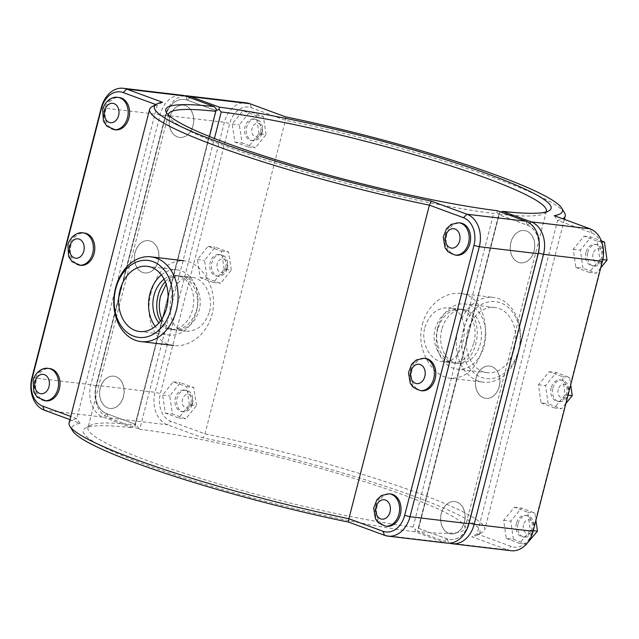 <?xml version="1.0" encoding="UTF-8"?>
<svg xmlns="http://www.w3.org/2000/svg" width="639" height="639" viewBox="0 0 639 639"><rect width="100%" height="100%" fill="white"/><g stroke="black" fill="none" stroke-linecap="round" stroke-linejoin="round"><path stroke-width="0.48" stroke-dasharray="3.19 2.4" d="M209.488 311.552C213.945 296.025 203.889 278.213 192.187 277.422C168.185 272.973 160.293 329.988 185.813 331.21C197.108 331.497 204.999 324.939 209.488 311.552M165.269 281.759C169.319 277.382 174.016 275.433 179.359 275.904C191.093 276.695 201.013 294.491 196.556 310.019C192.091 323.414 184.232 329.972 172.985 329.692C167.785 329.053 163.608 326.154 160.453 320.986M100.235 388.049A16.255 12.181 -83.2 0 0 109.892 408.449A16.255 12.181 -83.2 0 0 123.902 393.736A16.255 12.181 -83.2 0 0 113.718 376.163A16.255 12.181 -83.2 0 0 100.235 388.049M100.379 388.065A16.255 12.181 96.8 0 1 113.862 376.179A16.255 12.181 96.8 0 1 124.046 393.752A16.255 12.181 96.8 0 1 110.036 408.465A16.255 12.181 96.8 0 1 100.379 388.065M45.856 400.861A16.255 12.181 96.8 0 1 36.199 380.461A16.255 12.181 96.8 0 1 49.682 368.575M192.539 403.792A10.839 8.123 -83.2 0 0 186.093 390.189A10.839 8.123 -83.2 0 0 176.755 399.998A10.839 8.123 -83.2 0 0 183.545 411.716A10.839 8.123 -83.2 0 0 192.539 403.792M192.323 403.073A6.933 5.2 96.8 0 1 183.433 406.124A6.933 5.2 96.8 0 1 186.396 394.575A6.933 5.2 96.8 0 1 192.323 403.073M190.829 403.584A10.839 8.123 96.8 0 1 181.835 411.516A10.839 8.123 96.8 0 1 175.046 399.798A10.839 8.123 96.8 0 1 184.383 389.99A10.839 8.123 96.8 0 1 190.829 403.584M189.376 404.727L186.636 386.659L173.249 381.842L162.602 395.086L165.341 413.161L178.728 417.978L189.376 404.727L196.5 405.565L193.761 387.498L180.374 382.681L169.726 395.932L172.466 414L185.853 418.817L196.5 405.565M178.728 417.978L185.853 418.817M165.341 413.161L172.466 414M162.602 395.086L169.726 395.932M173.249 381.842L180.374 382.681M186.636 386.659L193.761 387.498M135.029 252.533A16.255 12.181 -83.2 0 0 144.686 272.933A16.255 12.181 -83.2 0 0 158.704 258.22A16.255 12.181 -83.2 0 0 148.512 240.647A16.255 12.181 -83.2 0 0 135.029 252.533M135.172 252.549A16.255 12.181 96.8 0 1 148.655 240.663A16.255 12.181 96.8 0 1 158.839 258.236A16.255 12.181 96.8 0 1 144.829 272.949A16.255 12.181 96.8 0 1 135.172 252.549M80.65 265.345A16.255 12.181 96.8 0 1 70.993 244.945A16.255 12.181 96.8 0 1 84.476 233.059M227.332 268.276A10.839 8.123 -83.2 0 0 220.894 254.673A10.839 8.123 -83.2 0 0 211.549 264.482A10.839 8.123 -83.2 0 0 218.338 276.2A10.839 8.123 -83.2 0 0 227.332 268.276M227.117 267.557A6.933 5.2 96.8 0 1 218.226 270.609A6.933 5.2 96.8 0 1 221.198 259.059A6.933 5.2 96.8 0 1 227.117 267.557M225.623 268.068A10.839 8.123 96.8 0 1 216.629 275.992A10.839 8.123 96.8 0 1 209.84 264.282A10.839 8.123 96.8 0 1 219.177 254.474A10.839 8.123 96.8 0 1 225.623 268.068M224.169 269.211L221.429 251.143L208.042 246.327L197.395 259.57L200.135 277.638L213.522 282.462L224.169 269.211L231.294 270.049L228.554 251.982L215.167 247.165L204.52 260.416L207.26 278.484L220.647 283.301L231.294 270.049M213.522 282.462L220.647 283.301M200.135 277.638L207.26 278.484M197.395 259.57L204.52 260.416M208.042 246.327L215.167 247.165M221.429 251.143L228.554 251.982M464.393 521.967A16.255 12.181 -83.2 0 0 454.728 501.567A16.255 12.181 -83.2 0 0 440.718 516.28A16.255 12.181 -83.2 0 0 450.902 533.853A16.255 12.181 -83.2 0 0 464.393 521.967M464.537 521.983A16.255 12.181 96.8 0 1 451.046 533.869A16.255 12.181 96.8 0 1 440.862 516.296A16.255 12.181 96.8 0 1 454.872 501.591A16.255 12.181 96.8 0 1 464.537 521.983M386.867 526.264A16.255 12.181 96.8 0 1 376.683 508.692A16.255 12.181 96.8 0 1 390.693 493.987M518.117 523.525A10.839 8.123 96.8 0 1 527.103 515.601A10.839 8.123 96.8 0 1 533.9 527.319A10.839 8.123 96.8 0 1 524.555 537.119A10.839 8.123 96.8 0 1 518.117 523.525M523.461 524.851A6.933 5.2 -83.2 0 0 529.38 533.349A6.933 5.2 -83.2 0 0 532.351 521.791A6.933 5.2 -83.2 0 0 523.461 524.851M516.408 523.325A10.839 8.123 -83.2 0 0 522.846 536.92A10.839 8.123 -83.2 0 0 532.191 527.111A10.839 8.123 -83.2 0 0 525.394 515.401A10.839 8.123 -83.2 0 0 516.408 523.325M506.256 538.421L519.595 543.438L530.338 530.322L527.742 512.206L514.403 507.198L503.66 520.306L506.256 538.421L513.381 539.268L510.785 521.144L521.528 508.037L534.867 513.053L535.905 520.306M503.66 520.306L510.785 521.144M526.712 544.276L513.381 539.268M519.595 543.438L526.336 544.236M530.338 530.322L533.245 530.674M527.742 512.206L534.867 513.053M514.403 507.198L521.528 508.037M499.187 386.451A16.255 12.181 -83.2 0 0 489.522 366.051A16.255 12.181 -83.2 0 0 475.512 380.764A16.255 12.181 -83.2 0 0 485.704 398.337A16.255 12.181 -83.2 0 0 499.187 386.451M499.331 386.467A16.255 12.181 96.8 0 1 485.84 398.353A16.255 12.181 96.8 0 1 475.656 380.78A16.255 12.181 96.8 0 1 489.666 366.067A16.255 12.181 96.8 0 1 499.331 386.467M421.66 390.748A16.255 12.181 96.8 0 1 411.476 373.176A16.255 12.181 96.8 0 1 425.486 358.471M552.911 388.009A10.839 8.123 96.8 0 1 561.905 380.085A10.839 8.123 96.8 0 1 568.694 391.803A10.839 8.123 96.8 0 1 559.349 401.604A10.839 8.123 96.8 0 1 552.911 388.009M558.254 389.335A6.933 5.2 -83.2 0 0 564.173 397.833A6.933 5.2 -83.2 0 0 567.144 386.276A6.933 5.2 -83.2 0 0 558.254 389.335M551.201 387.801A10.839 8.123 -83.2 0 0 557.639 401.404A10.839 8.123 -83.2 0 0 566.985 391.595A10.839 8.123 -83.2 0 0 560.195 379.878A10.839 8.123 -83.2 0 0 551.201 387.801M541.049 402.905L554.388 407.914L565.132 394.806L562.536 376.69L549.205 371.682L538.453 384.79L541.049 402.905L548.174 403.752L545.578 385.629L556.321 372.521L569.661 377.537L570.699 384.79M538.453 384.79L545.578 385.629M554.388 407.914L561.513 408.76L548.174 403.752M565.93 403.369L561.513 408.76M565.132 394.806L568.039 395.158M562.536 376.69L569.661 377.537M549.205 371.682L556.321 372.521M424.871 327.448C429.36 314.061 437.252 307.503 448.546 307.79C474.058 309.012 466.174 366.027 442.172 361.578C430.47 360.787 420.406 342.975 424.871 327.448M437.803 328.981C433.346 344.509 443.266 362.305 455 363.096C479.186 367.569 486.934 310.538 461.374 309.308C450.12 309.028 442.268 315.586 437.803 328.981M169.822 117.017A16.255 12.181 -83.2 0 0 179.487 137.409A16.255 12.181 -83.2 0 0 193.497 122.704A16.255 12.181 -83.2 0 0 183.305 105.131A16.255 12.181 -83.2 0 0 169.822 117.017M169.966 117.033A16.255 12.181 96.8 0 1 183.449 105.147A16.255 12.181 96.8 0 1 193.641 122.72A16.255 12.181 96.8 0 1 179.623 137.433A16.255 12.181 96.8 0 1 169.966 117.033M115.443 129.829A16.255 12.181 96.8 0 1 105.786 109.429A16.255 12.181 96.8 0 1 119.269 97.543M262.126 132.76A10.839 8.123 -83.2 0 0 255.688 119.158A10.839 8.123 -83.2 0 0 246.342 128.966A10.839 8.123 -83.2 0 0 253.132 140.684A10.839 8.123 -83.2 0 0 262.126 132.76M261.91 132.041A6.933 5.2 96.8 0 1 253.02 135.093A6.933 5.2 96.8 0 1 255.991 123.535A6.933 5.2 96.8 0 1 261.91 132.041M260.416 132.553A10.839 8.123 96.8 0 1 251.423 140.476A10.839 8.123 96.8 0 1 244.633 128.758A10.839 8.123 96.8 0 1 253.979 118.958A10.839 8.123 96.8 0 1 260.416 132.553M258.963 133.695L256.223 115.627L242.836 110.803L232.189 124.054L234.928 142.122L248.315 146.938L258.963 133.695L266.088 134.533L263.348 116.466L249.961 111.649L239.313 124.901L242.053 142.968L255.44 147.785L266.088 134.533M248.315 146.938L255.44 147.785M234.928 142.122L242.053 142.968M232.189 124.054L239.313 124.901M242.836 110.803L249.961 111.649M256.223 115.627L263.348 116.466M587.704 252.493A10.839 8.123 96.8 0 1 596.698 244.569A10.839 8.123 96.8 0 1 603.488 256.287A10.839 8.123 96.8 0 1 594.15 266.088A10.839 8.123 96.8 0 1 587.704 252.493M593.048 253.819A6.933 5.2 -83.2 0 0 598.975 262.317A6.933 5.2 -83.2 0 0 601.938 250.76A6.933 5.2 -83.2 0 0 593.048 253.819M585.995 252.285A10.839 8.123 -83.2 0 0 592.441 265.888A10.839 8.123 -83.2 0 0 601.778 256.079A10.839 8.123 -83.2 0 0 594.989 244.362A10.839 8.123 -83.2 0 0 585.995 252.285M575.843 267.39L589.182 272.398L599.925 259.29L597.337 241.175L583.998 236.166L573.247 249.274L575.843 267.39L582.968 268.236L580.372 250.113L591.123 237.005L601.371 240.855M573.247 249.274L580.372 250.113M589.182 272.398L596.307 273.244L582.968 268.236M600.724 267.845L596.307 273.244M599.925 259.29L602.793 259.634M597.337 241.175L601.682 241.686M583.998 236.166L591.123 237.005M456.454 255.233A16.255 12.181 96.8 0 1 446.27 237.66A16.255 12.181 96.8 0 1 460.28 222.947M534.124 250.951A16.255 12.181 96.8 0 1 520.641 262.837A16.255 12.181 96.8 0 1 510.449 245.264A16.255 12.181 96.8 0 1 524.459 230.551A16.255 12.181 96.8 0 1 534.124 250.951M533.98 250.935A16.255 12.181 -83.2 0 0 524.323 230.535A16.255 12.181 -83.2 0 0 510.305 245.248A16.255 12.181 -83.2 0 0 520.497 262.821A16.255 12.181 -83.2 0 0 533.98 250.935M216.309 109.109L215.71 110.619L187.243 100.147A22.645 16.973 -83.2 0 0 165.525 116.002L96.201 385.996A22.645 16.973 -83.2 0 0 106.729 413.713L135.204 424.184L134.845 426.413L131.706 427.643L103.206 417.163A26.55 19.897 96.8 0 1 90.858 384.67L160.181 114.677A26.55 19.897 96.8 0 1 182.211 95.267M446.877 543.11A26.55 19.897 96.8 0 1 443.442 542.287L414.943 531.808L415.342 529.571L418.505 528.365L446.973 538.837A22.645 16.973 -83.2 0 0 468.691 522.982L538.014 252.988A22.645 16.973 -83.2 0 0 527.479 225.271L499.011 214.8L496.815 212.26L493.643 213.466A195.055 22.756 -165.6 0 1 294.555 168.952A195.055 22.756 -165.6 0 1 169.151 117.137A195.055 22.756 -165.6 0 1 168.424 114.972M496.815 212.26L497.382 210.734M414.943 531.808A198.961 23.212 -165.6 0 1 190.941 480.025A198.961 23.212 -165.6 0 1 85.267 428.258A198.961 23.212 -165.6 0 1 131.706 427.643M69.955 419.615L80.059 423.337A210.662 24.578 14.4 0 0 72.614 430.806M134.845 426.413L135.444 424.911A195.055 22.756 14.4 0 0 89.971 425.518A195.055 22.756 14.4 0 0 87.998 427.771A195.055 22.756 14.4 0 0 203.665 479.394A195.055 22.756 14.4 0 0 413.129 527.031L415.342 529.571M209.496 136.506L135.444 424.911M413.129 527.031L493.643 213.466M499.011 214.8L418.505 528.365M135.204 424.184L215.71 110.619M162.498 102.264L157.258 105.084A214.56 25.033 14.4 0 0 151.778 106.881M80.059 423.337L76.744 418.649L70.761 416.452M69.1 422.922A214.56 25.033 -165.6 0 1 76.744 418.649L157.258 105.084L155.788 104.548M184.815 95.81A26.55 19.897 -83.2 0 0 165.453 115.3L96.13 385.293A26.55 19.897 -83.2 0 0 108.478 417.786L139.749 429.288L135.34 424.2L106.873 413.729A22.645 16.973 96.8 0 1 96.345 386.012L165.669 116.018A22.645 16.973 96.8 0 1 187.387 100.163L216.078 110.547M546.065 211.94A195.055 22.756 -165.6 0 1 544.388 213.482A195.055 22.756 -165.6 0 1 498.915 214.089L417.443 531.408A195.055 22.756 14.4 0 0 464.888 528.541A195.055 22.756 14.4 0 0 349.221 476.926A195.055 22.756 14.4 0 0 139.749 429.288L214.424 138.463M500.92 212.036L499.514 212.587L499.155 214.816L527.622 225.287A22.645 16.973 96.8 0 1 538.158 253.004L468.834 522.998A22.645 16.973 96.8 0 1 447.116 538.853L418.649 528.381L417.443 531.408L448.714 542.91A26.55 19.897 -83.2 0 0 449.544 543.19M511.056 550.714A26.55 19.897 96.8 0 1 507.622 549.891L471.862 536.736A210.662 24.578 14.4 0 0 477.876 534.859A210.662 24.578 14.4 0 0 203.146 437.915L167.386 424.767A26.55 19.897 96.8 0 1 155.037 392.274L224.361 122.281A26.55 19.897 96.8 0 1 246.39 102.871M498.915 214.089L499.514 212.587M215.854 110.635L135.34 424.2M554.301 215.662L557.607 220.351A214.56 25.033 14.4 0 0 562.711 218.762M564.549 212.859A214.56 25.033 14.4 0 0 285.473 120.276L251.423 107.751A22.645 16.973 -83.2 0 0 229.705 123.607L160.381 393.6A22.645 16.973 -83.2 0 0 170.917 421.317L204.967 433.841A214.56 25.033 -165.6 0 1 484.745 529.643A214.56 25.033 -165.6 0 1 482.573 532.119A214.56 25.033 -165.6 0 1 477.101 533.916L511.152 546.441A22.645 16.973 -83.2 0 0 532.87 530.586L602.194 260.592A22.645 16.973 -83.2 0 0 591.666 232.876L557.607 220.351L477.101 533.916L471.862 536.736M285.585 116.849L285.473 120.276L204.967 433.841L203.146 437.915M418.649 528.381L499.155 214.816M518.588 350.244A38.771 29.059 -83.2 0 0 485.48 302.71A38.771 29.059 -83.2 0 0 468.89 367.313A38.771 29.059 -83.2 0 0 518.588 350.244M467.62 331.497A32.829 24.601 -83.2 0 0 487.126 372.689A32.829 24.601 -83.2 0 0 515.417 342.983A32.829 24.601 -83.2 0 0 494.85 307.495A32.829 24.601 -83.2 0 0 467.62 331.497M422.403 324.388C427.148 304.995 444.952 291.344 460.591 293.517C480.424 294.978 490.129 322.248 483.164 346.737C477.197 367.968 466.326 378.48 450.551 378.272C432.347 377.002 415.374 348.878 422.403 324.388M518.804 350.955A42.669 31.982 96.8 0 1 483.404 382.162A42.669 31.982 96.8 0 1 456.661 336.026A42.669 31.982 96.8 0 1 493.444 297.407A42.669 31.982 96.8 0 1 518.804 350.955M437.699 327.951A32.829 24.601 -83.2 0 0 457.204 369.142A32.829 24.601 -83.2 0 0 485.504 339.437A32.829 24.601 -83.2 0 0 464.928 303.948A32.829 24.601 -83.2 0 0 437.699 327.951M441.781 329.452A27.094 20.304 -83.2 0 0 457.883 363.447A27.094 20.304 -83.2 0 0 480.36 343.638A27.094 20.304 -83.2 0 0 464.257 309.643A27.094 20.304 -83.2 0 0 441.781 329.452M473.795 342.863C478.22 327.336 471.191 309.875 458.802 309.004C447.548 308.725 439.688 315.283 435.215 328.678C430.758 344.197 440.702 362.001 452.436 362.792C462.732 362.96 469.849 356.314 473.795 342.863M151.187 292.263C144.23 316.752 153.935 344.022 173.768 345.483C189.4 347.656 207.204 334.005 211.956 314.612C218.985 290.122 202.012 261.998 183.808 260.728C168.033 260.52 157.154 271.032 151.187 292.263M161.835 318.973C164.918 325.507 169.487 329.181 175.549 329.996C186.812 330.275 194.671 323.717 199.136 310.322C203.601 294.803 193.657 276.999 181.923 276.208C175.765 275.697 170.501 278.332 166.14 284.115M164.095 279.219A27.094 20.304 96.8 0 1 176.476 275.553A27.094 20.304 96.8 0 1 193.449 304.843A27.094 20.304 96.8 0 1 170.102 329.357A27.094 20.304 96.8 0 1 158.919 322.895M161.379 274.906A32.829 24.601 96.8 0 1 177.147 269.858A32.829 24.601 96.8 0 1 197.723 305.346A32.829 24.601 96.8 0 1 169.423 335.052A32.829 24.601 96.8 0 1 155.277 326.457M44.434 400.693A16.255 12.181 96.8 0 1 34.77 380.293A16.255 12.181 96.8 0 1 48.252 368.407M79.228 265.177A16.255 12.181 96.8 0 1 69.563 244.777A16.255 12.181 96.8 0 1 83.054 232.892M389.271 493.819A16.255 12.181 -83.2 0 0 375.253 508.524A16.255 12.181 -83.2 0 0 385.445 526.097M424.064 358.295A16.255 12.181 -83.2 0 0 410.046 373.008A16.255 12.181 -83.2 0 0 420.238 390.581M114.022 129.661A16.255 12.181 96.8 0 1 104.357 109.261A16.255 12.181 96.8 0 1 117.848 97.376M458.858 222.779A16.255 12.181 -83.2 0 0 444.848 237.492A16.255 12.181 -83.2 0 0 455.032 255.065M187.243 100.147L185.637 96.09M165.525 116.002L160.181 114.677L101.274 107.703M96.201 385.996L90.858 384.67L31.95 377.689M106.729 413.713L103.206 417.163L44.299 410.182M384.534 535.306L443.442 542.287L446.973 538.837M468.691 522.982L468.906 523.7M538.014 252.988L538.23 253.707M527.479 225.271L525.881 221.214M106.873 413.729L108.478 417.786L167.386 424.767L170.917 421.317M96.345 386.012L96.13 385.293L155.037 392.274L160.381 393.6M165.669 116.018L165.453 115.3L224.361 122.281L229.705 123.607M187.387 100.163L189.935 97.671M447.116 538.853L448.714 542.91L507.622 549.891L511.152 546.441M527.622 225.287L529.707 223.251M251.423 107.751L249.825 103.694M532.87 530.586L533.086 531.297M602.194 260.592L602.409 261.311M591.666 232.876L590.061 228.818M172.985 329.7L185.813 331.218M179.359 275.896L192.187 277.414M186.093 390.189L184.383 389.99M183.545 411.716L181.835 411.516M220.894 254.673L219.177 254.474M218.338 276.2L216.629 275.992M522.846 536.92L524.555 537.119M525.394 515.401L527.103 515.601M557.639 401.404L559.349 401.604M560.195 379.878L561.905 380.085M461.374 309.3L448.546 307.782M455 363.104L442.172 361.586M255.688 119.158L253.979 118.958M253.132 140.684L251.423 140.476M592.441 265.888L594.15 266.088M594.989 244.362L596.698 244.569M169.151 117.137L166.348 112.472M89.971 425.518L85.267 428.258M168.504 114.205L87.998 427.771M546.361 211.229L464.888 528.541M544.388 213.482L549.093 210.742M477.876 534.859L482.573 532.119M564.405 219.385L484.745 529.643M450.551 378.272L483.404 382.162M460.591 293.517L493.444 297.407M494.85 307.495L464.928 303.948M487.126 372.689L457.204 369.142M464.257 309.643L458.81 308.996M457.883 363.447L452.436 362.8M170.102 329.357L175.549 330.004M176.476 275.553L181.923 276.2M139.51 331.505L169.423 335.052M147.234 266.311L177.147 269.858"/><path stroke-width="0.96" d="M160.453 320.986C153.919 310.346 156.331 291.017 165.269 281.759M48.252 368.407L49.682 368.575A16.255 12.181 96.8 0 1 59.866 386.148A16.255 12.181 96.8 0 1 45.856 400.861L37.31 397.29L33.803 392.066L33.1 380.381C35.896 370.644 43.915 367.361 48.252 368.407A16.255 12.181 96.8 0 1 58.445 385.98A16.255 12.181 96.8 0 1 44.434 400.693M83.054 232.892L84.476 233.059A16.255 12.181 96.8 0 1 94.66 250.632A16.255 12.181 96.8 0 1 80.65 265.345L72.111 261.774L68.597 256.551L67.894 244.865C70.689 235.128 78.709 231.845 83.054 232.892A16.255 12.181 96.8 0 1 93.238 250.464A16.255 12.181 96.8 0 1 79.228 265.177M400.349 514.379A16.255 12.181 96.8 0 1 386.867 526.264L385.445 526.097A16.255 12.181 -83.2 0 0 398.928 514.211A16.255 12.181 -83.2 0 0 389.271 493.819L390.693 493.987A16.255 12.181 96.8 0 1 400.349 514.379M526.336 544.236L537.463 531.169L533.245 530.674M535.905 520.306L537.463 531.169M435.143 378.863A16.255 12.181 96.8 0 1 421.66 390.748L420.238 390.581A16.255 12.181 -83.2 0 0 433.721 378.695A16.255 12.181 -83.2 0 0 424.064 358.295L425.486 358.471A16.255 12.181 96.8 0 1 435.143 378.863M568.039 395.158L572.256 395.653L565.93 403.369M570.699 384.79L572.256 395.653M117.848 97.376L119.269 97.543A16.255 12.181 96.8 0 1 129.453 115.116A16.255 12.181 96.8 0 1 115.443 129.829L106.905 126.258L103.39 121.035L102.695 109.349C105.483 99.612 113.502 96.329 117.848 97.376A16.255 12.181 96.8 0 1 128.032 114.948A16.255 12.181 96.8 0 1 114.022 129.661M602.793 259.634L607.05 260.137L600.724 267.845M601.682 241.686L604.454 242.021L607.05 260.137M601.371 240.855L604.454 242.021M458.858 222.779L460.28 222.947A16.255 12.181 96.8 0 1 469.945 243.347A16.255 12.181 96.8 0 1 456.454 255.233L455.032 255.065A16.255 12.181 -83.2 0 0 468.515 243.179A16.255 12.181 -83.2 0 0 458.858 222.779L451.142 224.425L446.509 228.682L443.25 237.133L445.071 247.876L448.003 251.75L455.032 255.065M348.774 522.151L348.878 518.724A214.56 25.033 -165.6 0 1 69.811 426.141L72.614 430.806A210.662 24.578 14.4 0 0 348.774 522.151L384.534 535.306A26.55 19.897 -83.2 0 0 387.969 536.129A26.55 19.897 -83.2 0 0 409.99 516.719L479.314 246.726A26.55 19.897 -83.2 0 0 466.973 214.233L431.205 201.085A210.662 24.578 -165.6 0 1 156.483 104.141A210.662 24.578 -165.6 0 1 162.498 102.264L126.73 89.109A26.55 19.897 -83.2 0 0 123.295 88.286L182.211 95.267A26.55 19.897 96.8 0 1 185.637 96.09L214.137 106.569L216.309 109.109L209.496 136.506M168.424 114.972A195.055 22.756 -165.6 0 1 168.504 114.205A195.055 22.756 -165.6 0 1 215.95 111.346M214.137 106.569A198.961 23.212 14.4 0 0 166.348 112.472A198.961 23.212 14.4 0 0 294.291 165.333A198.961 23.212 14.4 0 0 497.382 210.734L525.881 221.214A26.55 19.897 96.8 0 1 538.23 253.707L468.906 523.7A26.55 19.897 96.8 0 1 446.877 543.11L387.969 536.129M123.295 88.286A26.55 19.897 -83.2 0 0 101.274 107.703L31.95 377.689A26.55 19.897 -83.2 0 0 44.299 410.182L69.955 419.615M156.483 104.141L151.778 106.881A214.56 25.033 14.4 0 0 149.614 109.357A214.56 25.033 14.4 0 0 429.392 205.159L463.443 217.683A22.645 16.973 96.8 0 1 473.97 245.4L404.655 515.393A22.645 16.973 96.8 0 1 382.937 531.249L348.878 518.724L429.392 205.159L431.205 201.085M70.761 416.452L42.693 406.124A22.645 16.973 96.8 0 1 32.166 378.408L101.481 108.414A22.645 16.973 96.8 0 1 123.207 92.559L155.788 104.548M69.811 426.141A214.56 25.033 -165.6 0 1 69.1 422.922L149.614 109.357M216.078 110.547L219.009 109.429L219.409 107.192L190.909 96.713A26.55 19.897 -83.2 0 0 187.475 95.89A26.55 19.897 -83.2 0 0 184.815 95.81M214.424 138.463L221.222 111.969A195.055 22.756 -165.6 0 1 430.694 159.606A195.055 22.756 -165.6 0 1 546.361 211.229A195.055 22.756 -165.6 0 1 546.065 211.94M187.475 95.89L246.39 102.871A26.55 19.897 96.8 0 1 249.825 103.694L285.585 116.849A210.662 24.578 -165.6 0 1 561.745 208.194A210.662 24.578 -165.6 0 1 554.301 215.662L590.061 228.818A26.55 19.897 96.8 0 1 602.409 261.311L533.086 531.297A26.55 19.897 96.8 0 1 511.056 550.714L452.148 543.733A26.55 19.897 -83.2 0 0 474.178 524.323L543.493 254.33A26.55 19.897 -83.2 0 0 531.153 221.837L502.653 211.357A198.961 23.212 14.4 0 0 549.093 210.742A198.961 23.212 14.4 0 0 443.418 158.975A198.961 23.212 14.4 0 0 219.409 107.192M502.653 211.357L500.92 212.036M219.009 109.429L221.222 111.969M449.544 543.19A26.55 19.897 -83.2 0 0 452.148 543.733M562.711 218.762A214.56 25.033 14.4 0 0 565.251 216.078A214.56 25.033 14.4 0 0 564.549 212.859L561.745 208.194M170.972 309.06A38.771 29.059 96.8 0 1 121.274 326.138A38.771 29.059 96.8 0 1 137.864 261.535A38.771 29.059 96.8 0 1 170.972 309.06M176.316 310.386A42.669 31.982 -83.2 0 0 150.956 256.838A42.669 31.982 -83.2 0 0 114.173 295.45A42.669 31.982 -83.2 0 0 140.915 341.593A42.669 31.982 -83.2 0 0 176.316 310.386M119.996 290.314A32.829 24.601 96.8 0 1 147.234 266.311A32.829 24.601 96.8 0 1 167.801 301.808A32.829 24.601 96.8 0 1 139.51 331.505A32.829 24.601 96.8 0 1 119.996 290.314M166.14 284.115L160.565 296.137C158.544 304.476 158.967 312.088 161.835 318.973M158.919 322.895A27.094 20.304 96.8 0 1 153.999 295.362A27.094 20.304 96.8 0 1 164.095 279.219M155.277 326.457A32.829 24.601 96.8 0 1 149.917 293.86A32.829 24.601 96.8 0 1 161.379 274.906M35.129 381.491A9.753 7.309 -83.2 0 0 43.452 393.448A9.753 7.309 -83.2 0 0 47.629 377.194A9.753 7.309 -83.2 0 0 35.129 381.491M69.923 245.975A9.753 7.309 -83.2 0 0 78.254 257.924A9.753 7.309 -83.2 0 0 82.423 241.678A9.753 7.309 -83.2 0 0 69.923 245.975M390.022 512.007A9.753 7.309 96.8 0 1 377.521 516.296A9.753 7.309 96.8 0 1 381.699 500.049A9.753 7.309 96.8 0 1 390.022 512.007M424.815 376.491A9.753 7.309 96.8 0 1 412.315 380.78A9.753 7.309 96.8 0 1 416.492 364.534A9.753 7.309 96.8 0 1 424.815 376.491M104.716 110.459A9.753 7.309 -83.2 0 0 113.047 122.408A9.753 7.309 -83.2 0 0 117.217 106.162A9.753 7.309 -83.2 0 0 104.716 110.459M459.617 240.975A9.753 7.309 96.8 0 1 447.108 245.264A9.753 7.309 96.8 0 1 451.286 229.018A9.753 7.309 96.8 0 1 459.617 240.975M123.207 92.559L126.73 89.109L185.637 96.09M525.881 221.214L466.973 214.233L463.443 217.683M468.906 523.7L409.99 516.719L404.655 515.393M473.97 245.4L479.314 246.726L538.23 253.707M42.693 406.124L44.299 410.182M382.937 531.249L384.534 535.306M32.166 378.408L31.95 377.689M101.481 108.414L101.274 107.703M189.935 97.671L190.909 96.713L249.825 103.694M590.061 228.818L531.153 221.837L529.707 223.251M538.381 253.06L543.493 254.33L602.409 261.311M469.066 523.053L474.178 524.323L533.086 531.297M389.271 493.819L381.555 495.457L376.914 499.722L373.663 508.165L375.484 518.916L378.416 522.782L385.445 526.097M424.064 358.295L416.348 359.941L411.708 364.198L408.457 372.649L410.278 383.392L413.209 387.266L420.238 390.581M565.251 216.078L564.405 219.385M140.915 341.593L173.768 345.483M150.956 256.838L183.808 260.728"/></g></svg>
